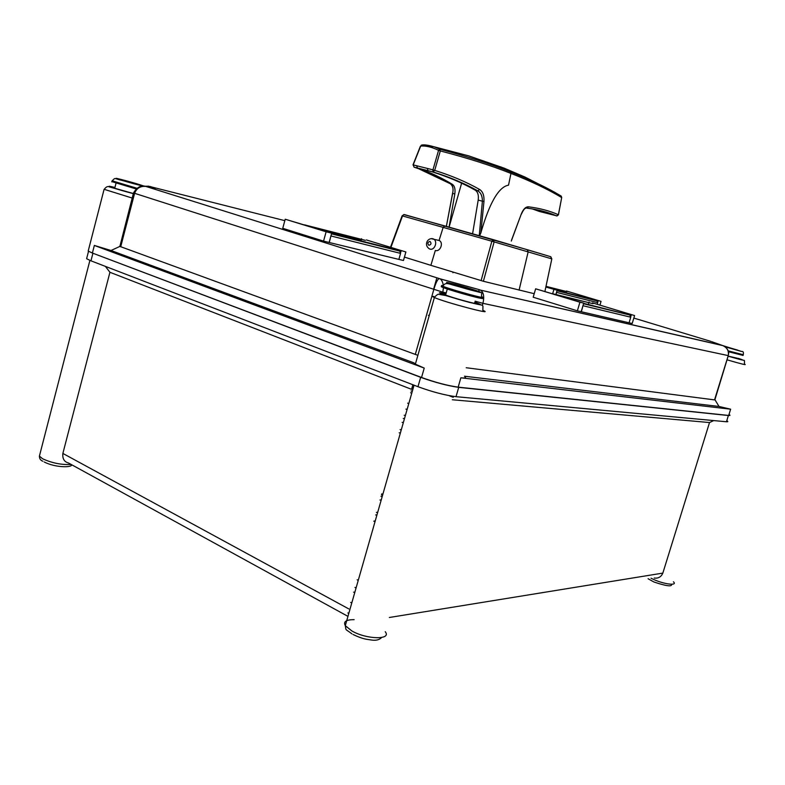 <?xml version="1.0" encoding="UTF-8"?>
<svg xmlns="http://www.w3.org/2000/svg" width="785" height="785" viewBox="0 0 785 785"><rect width="100%" height="100%" fill="white"/><g stroke="black" fill="none" stroke-linecap="round" stroke-linejoin="round"><path stroke-width="1.18" d="M350.669 602.429L351.778 602.958M105.376 266.37L109.929 272.287L411.585 389.34L412.881 384.738M354.83 592.302L353.603 592.155M347.863 612.938L348.785 613.438M458.725 387.358L728.392 415.52L726.449 421.761L456.016 396.68C445.026 395.257 432.339 391.931 417.973 386.701L420.662 377.32C435.057 382.481 447.744 385.827 458.725 387.358L456.016 396.68M91.766 252.79L92.924 253.241L90.962 260.826L417.973 386.701M92.924 253.241L420.662 377.32M90.962 260.826L86.615 258.726L86.821 257.922M726.773 420.721C728.274 421.555 728.166 421.908 726.449 421.761M389.34 617.491L662.844 573.099L709.522 422.546L713.761 420.583M452.327 399.751L709.522 422.546M109.929 272.287L62.869 453.436L348.815 608.924M347.951 616.362L68.491 462.993C64.213 461.845 62.339 458.656 62.869 453.436M662.844 573.099C661.156 576.936 658.291 578.584 654.239 578.045M354.957 587.425L356.056 588.004M357.146 579.791L358.245 580.37M114.895 187.595L111.98 187.242L114.944 188.312L133.352 193.522M445.841 294.12C442.377 293.394 441.661 293.472 443.682 294.355L449.923 296.563C463.346 300.949 483.629 305.914 476.623 303.128L474.758 302.411M728.274 355.507L728.244 355.605C729.039 350.954 727.204 347.618 722.74 345.586L711.828 341.72M424.234 368.087L415.363 364.152L413.901 362.847L111.009 250.503L94.347 245.44L424.234 368.087L421.545 377.487L92.385 253.035L88.195 251.063L88.381 250.337M421.545 377.487C435.39 382.462 447.597 385.671 458.165 387.142L728.696 415.442C730.335 415.599 730.433 415.285 728.98 414.5M460.864 377.801C465.436 378.282 466.643 377.762 464.475 376.221L719.021 406.463L730.639 409.191L460.864 377.801L458.165 387.142M719.021 406.463L715.096 399.967L466.231 367.743M715.096 399.967L714.536 399.899L728.244 355.605L482.942 303.334C484.473 296.681 483.648 292.275 480.469 290.107L721.847 345.282M445.9 293.933L441.091 292.874C434.576 291.745 448.068 296.514 463.837 300.861C481.028 305.414 484.894 305.924 475.435 302.402L474.817 302.205M416.943 354.997L119.879 246.411L111.009 250.503M442.514 293.197L442.809 292.167L134.608 193.306L120.713 246.745L119.614 246.353M133.244 193.934L119.879 246.411M714.86 399.899L727.94 356.773M475.435 302.402L476.711 302.843M417.041 354.997L415.304 354.408L433.762 289.685C435.616 283.346 437.363 279.656 438.982 278.606L479.802 289.802L439.973 278.783L145.745 186.398L439.973 278.783C441.661 279.803 442.779 282.021 443.339 285.436M478.31 291.264L479.537 289.92L480.469 290.107L722.74 345.586C724.035 345.596 729.638 349.659 728.5 354.437M446.194 292.903L442.809 292.167L443.466 287.663M132.851 195.436L133.509 192.914L134.608 193.306C136.6 188.282 140.309 185.976 145.735 186.398L145.745 186.398M284.827 220.654L148.355 186.153M145.156 186.32L147.305 186.702C156.882 189.038 157.873 188.969 150.298 186.506L145.411 186.339M429.218 315.59L428.365 315.305M728.097 356.096L738.479 358.5M135.707 184.053L121.116 179.834L135.707 184.053M137.002 189.214L111.853 181.62M723.848 346.077L737.625 350.1L724.526 346.46M743.101 355.438L728.333 351.68M472.393 290.126L453.387 284.592C452.131 284.082 452.552 284.062 454.662 284.543L473.541 290.038C474.827 290.558 474.444 290.578 472.393 290.126M481.303 297.711C483.786 298.732 483.079 298.83 479.184 297.996C470.715 296.2 447.548 289.439 442.544 287.3C440.699 286.545 440.768 286.329 442.73 286.662M431.151 238.64L439.06 240.475L443.152 227.375L402.519 215.944L390.901 247.403M534.212 293.698L483.393 281.265L430.877 265.34L435.322 250.484C440.297 252.25 443.976 242.359 439.06 240.475M430.877 265.34L404.422 257.107M481.107 280.618L491.852 241.24L443.152 227.375L444.82 225.943L493.196 239.621L550.55 256.656L551.816 258.883L494.138 241.898L483.393 281.265M403.725 214.56L444.82 225.943M551.826 258.883L544.927 291.392L551.826 258.854L550.795 256.744L527.01 249.61M519.081 290.146L528.168 251.828L527.206 249.679L404.442 214.59M494.138 241.898L493.088 239.611L491.852 241.24L494.138 241.898M402.116 215.806L404.128 214.55L402.126 215.787L390.498 247.285M532.407 208.947L539.04 211.332M557.065 215.944L539.295 211.43M500.673 166.822L510.466 171.886C530.228 179.588 546.919 187.527 560.539 195.691L561.638 197.526C547.842 189.224 530.945 181.188 510.957 173.416L510.466 171.886C490.497 163.898 466.918 156.333 439.708 149.189L434.105 146.785L421.221 145.225C423.331 144.43 427.629 144.95 434.105 146.785L468.753 155.881L504.147 168.147M483.982 201.323C484.276 195.475 482.824 191.52 479.625 189.479C466.349 181.943 451.365 175.585 434.704 170.404L440.316 150.946L438.57 150.327L432.957 169.835L413.195 164.889L420.672 146.079C425.666 145.578 431.632 146.991 438.57 150.327L439.708 149.189L440.316 150.946C467.448 157.981 490.998 165.478 510.957 173.416L508.533 185.172C495.855 187.222 486.376 213.559 480.842 232.959L483.982 201.323L482.392 201.225L479.242 235.686M421.408 145.196L422.045 145.009M454.809 193.944L452.552 193.385L446.361 226.404L452.651 193.453C453.534 188.655 452.886 185.476 450.698 183.916C439.119 176.939 426.912 171.346 414.078 167.166L413.195 164.889L414.078 167.166L432.967 171.905C449.579 177.057 464.524 183.366 477.8 190.853C480.871 192.639 482.402 196.103 482.392 201.225L478.202 200.057C478.84 195.171 477.82 191.864 475.161 190.137C462.365 182.895 447.803 176.713 431.475 171.591L417.64 168.118C429.542 172.111 441.101 177.508 452.307 184.289C454.643 185.917 455.477 189.136 454.809 193.944L449.089 226.963M452.307 184.289L450.266 183.661M418.307 168.579L450.472 183.818C452.965 186.094 453.651 189.283 452.552 193.385L452.592 193.218M432.908 169.972L432.967 171.905L434.704 170.404L432.908 169.972M479.625 189.479L477.8 190.853L475.161 190.137M511.555 240.043L521.269 214.069C523.291 209.085 525.714 206.671 528.54 206.818C539.844 208.261 549.794 210.9 558.39 214.727L561.697 197.535L561.246 196.132M556.997 215.953L558.41 214.874M561.697 197.535L558.449 214.737L556.614 215.904C548.087 212.146 538.235 209.566 527.078 208.162M528.54 206.818L526.892 208.143M540.522 210.566L553.533 214.992L533.417 209.114M521.269 214.069L511.29 241.083M446.606 224.952L446.331 226.119M479.606 235.794L480.842 232.959M548.028 212.833L547.802 213.599M541.081 210.714L540.796 211.705M461.629 183.19L449.089 227.169M472.58 233.802L478.202 200.057M592.439 302.873L634.584 315.57L592.439 302.873M583.667 303.344L629.815 315.001L630.757 317.199L629.07 322.792L632.2 323.508L634.584 315.57M631.336 314.775L630.836 316.424M589.054 302.029L588.868 302.647M588.819 302.804L588.318 304.482M583.726 303.147L535.645 288.801L533.182 297.221L577.377 310.84L581.175 311.714L583.726 303.147L579.929 302.215L577.377 310.84M535.645 288.801L579.929 302.215M629.07 322.792L581.175 311.714M551.227 293.521L571.519 299.674M581.332 311.763L583.196 304.923M552.257 293.619L593.067 303.687L555.427 294.571M566.505 291.039L601.045 301.371L566.505 291.039M601.045 301.371L599.926 305.129M598.199 300.645L597.797 302.019M563.394 290.901L563.081 291.981M546.546 287.222L557.144 290.254L546.036 286.917M557.144 290.254L555.888 294.512M553.916 289.439L552.66 293.718M556.015 294.542L556.712 291.716M557.085 290.46L594.579 299.939L596.992 300.861L597.728 302.667L597.238 304.315M546.164 286.378L566.878 291.647L546.134 286.515M366.379 239.945L405.874 251.965L366.379 239.945M331.604 233.459L396.974 249.983L399.751 251.082L400.566 253.378L398.868 259.403L403.47 260.502L405.874 251.965M401.155 250.768L400.654 252.544M361.561 238.709L361.394 239.327M361.345 239.504L360.963 240.877M331.682 233.184L285.22 219.221L282.747 228.317L323.548 241.113L329.121 242.467L331.682 233.184L326.118 231.781L323.548 241.113M285.22 219.221L326.118 231.781M398.868 259.403L329.121 242.467M300.498 223.911L321.497 230.358M329.258 242.506L331.152 235.107M304.511 224.844L365.31 240.328L308.171 225.972M382.864 494.265L381.706 493.873M403.392 422.467L402.136 422.399M382.678 494.923L381.392 494.952M408.779 403.618L407.631 403.166M453.249 397.288L449.354 395.797M411.134 390.91L412.292 391.362M375.142 521.26L373.856 521.328M376.408 512.389L377.693 512.33M354.153 619.669C346.097 619.64 343.143 621.632 345.292 625.665L351.837 630.934C366.634 639.608 392.049 640.001 385.229 631.719M39.839 454.417L39.407 456.085L42.537 458.734C52.016 463.081 61.554 464.985 71.15 464.455M651.04 578.221L653.777 579.526C664.581 584.423 677.985 585.924 673.432 581.803M94.347 245.44L92.385 253.035M730.639 409.191L728.696 415.442M145.735 186.398L145.735 186.398C141.153 184.956 137.081 187.134 133.509 192.914L133.529 192.835M482.382 305.277L482.942 303.334L475.111 301.185M361.198 240.033L319.564 229.465M710.935 341.406L633.829 318.072M433.506 289.596L436.695 278.41M132.429 198.124L104.13 189.313M114.934 187.468C100.215 183.847 116.062 189.195 133.322 193.63L109.243 186.889C107.692 185.976 105.955 186.899 104.012 189.636L88.195 251.063M415.363 364.152L434.38 297.525C433.614 297.849 437.834 293.776 438.472 294.287L445.752 295.552L469.283 302.372L482.137 305.169L482.952 306.121L482.844 310.34C496.66 316.002 445.095 302.402 434.38 297.525C432.437 296.661 432.231 296.298 433.752 296.426M728.068 356.184L743.974 360.413C744.445 359.864 744.582 361.071 744.396 364.044C747.575 365.496 741.854 364.112 727.244 359.883M728.068 356.164C743.101 360.462 746.584 361.208 738.508 358.402M121.282 179.5C134.52 182.836 152.859 188.596 138.808 185.024C125.276 181.629 106.858 175.811 121.282 179.5M137.807 188.518L112.088 180.786M722.956 345.665L741.413 351.395L724.957 346.735M743.307 354.741L728.068 350.826M449.952 283.051C461.423 285.622 489.742 294.522 477.231 291.647C465.554 289.066 436.686 279.941 449.952 283.051M442.544 287.3L442.848 286.26C445.674 281.599 448.215 283.944 456.978 286.142L477.584 291.784C484.316 293.718 481.048 291.156 481.607 296.681C484.08 297.692 483.383 297.78 479.488 296.946C471.029 295.14 447.852 288.38 442.848 286.26C440.954 285.475 441.062 285.279 443.182 285.652M429.778 249.022L429.474 248.904C423.743 245.381 427.118 237.953 432.525 238.669L433.251 238.866C438.197 240.76 434.851 250.827 429.886 249.051M429.984 241.417C427.619 242.123 427.256 243.419 428.875 245.303C431.25 244.606 431.613 243.311 429.984 241.417M420.426 146.147L412.979 164.919M417.404 167.931L416.658 165.684M427.805 170.551L427.57 168.412M629.815 315.001L583.549 303.746L629.864 315.03M630.757 317.199L583.118 305.748M596.963 300.851L556.997 290.764L596.992 300.861M597.728 302.667L556.643 292.393M399.712 251.072L331.496 233.851M400.566 253.378L331.054 236M407.179 409.24L405.923 409.142M405.433 415.334L404.177 415.255L405.433 415.343M404.51 418.562L403.254 418.483M400.085 429.572L401.223 430.052M400.34 433.153L399.173 432.771M411.762 393.207L410.604 392.755M453.288 397.239L449.363 395.738M411.114 390.969L412.272 391.421L411.114 390.979M380.97 496.424L382.256 496.395M381.235 499.966L379.95 500.006M373.935 521.063L375.22 520.995M375.672 514.96L376.957 514.901M351.925 633.858C344.37 628.137 346.44 631.199 345.292 625.665L414.048 385.19M42.9 461.217C40.594 460.442 39.436 458.725 39.407 456.085L89.902 260.404M653.748 581.891L648.067 578.722M654.062 582.028C666.357 586.159 672.215 586.905 671.636 584.256M44.225 461.992C54.891 467.526 71.298 467.84 71.867 464.848M353.054 634.496C362.974 639.196 365.967 639.176 371.315 640.001C375.956 640.727 379.39 639.893 381.608 637.528M86.615 258.726L88.528 251.298M144.381 186.261L148.669 186.192L150.17 186.889M476.623 303.128L476.446 303.766M111.794 181.835L112.01 180.992C115.964 177.243 113.079 178.381 122.656 180.599L143.724 186.231M116.013 183.288L114.738 188.243M725.036 346.793L741.688 351.503C743.022 351.209 743.581 352.033 743.366 353.986M447.303 289.008L445.566 295.082M452.965 272.748L452.808 272.052M533.192 209.212L539.089 211.361M504.431 168.284L525.116 177.106L554.799 192.335M561.049 195.995L560.539 195.691M521.377 214.177C523.31 210.066 524.763 208.094 525.744 208.28M399.751 251.082L331.496 233.861M400.075 429.581L401.223 430.062"/></g></svg>
